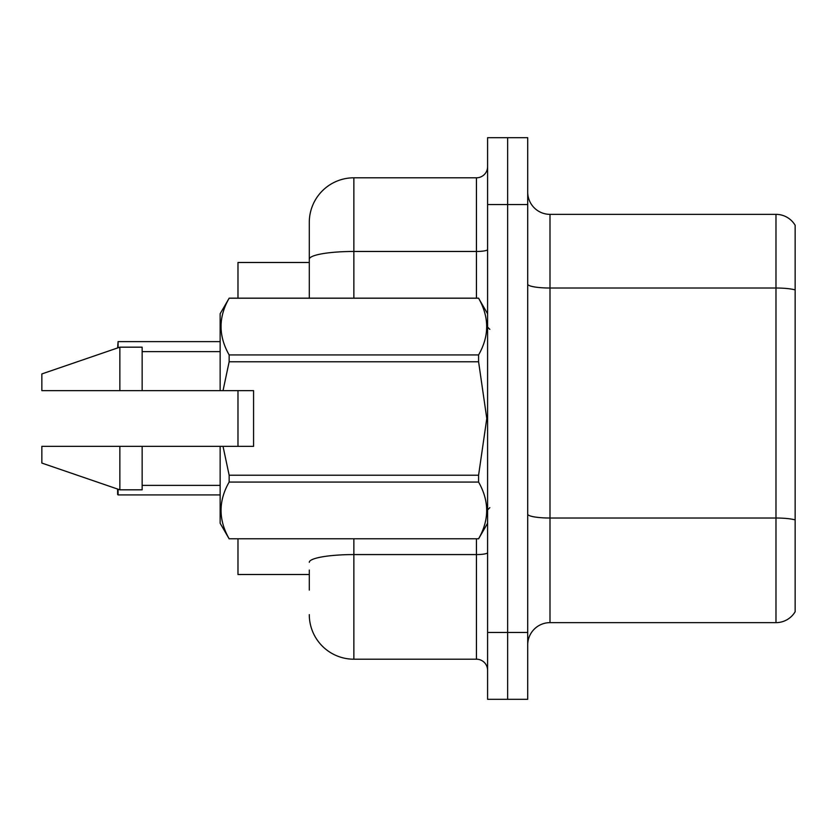 <?xml version="1.0" encoding="UTF-8"?>
<svg xmlns="http://www.w3.org/2000/svg" width="837" height="837" viewBox="0 0 837 837"><rect width="100%" height="100%" fill="white"/><g stroke="black" fill="none" stroke-linecap="round" stroke-linejoin="round"><path stroke-width="1.26" d="M309.292 259.208L309.292 222.37A44.57 44.57 0 0 1 353.863 177.8L353.863 251.466A44.57 7.742 180 0 0 309.292 259.208L309.292 298.15L309.292 246.894L309.292 262.494L237.98 262.494L237.98 298.15M237.98 446.362L237.98 390.638M309.292 574.506L237.98 574.506L237.98 538.85M527.708 644.94A22.285 22.285 0 0 1 549.993 622.644L775.983 622.644L775.983 214.356L549.993 214.356A22.285 22.285 0 0 1 527.708 192.06A22.285 22.285 0 0 0 549.993 214.356L549.993 622.644M507.651 632.458L507.651 699.313L527.708 699.313L527.708 632.458L507.651 632.458L507.651 699.313L487.594 699.313L487.594 632.458L507.651 632.458L507.651 204.542L507.651 632.458M487.594 632.458L487.594 137.686L507.651 137.686L507.651 204.542L507.651 137.686L527.708 137.686L527.708 632.458M795.15 225.268A22.285 22.285 0 0 0 775.983 214.356A22.285 22.285 0 0 1 795.15 225.268L795.15 611.732A22.285 22.285 0 0 1 775.983 622.644M795.15 291.119L795.15 289.916L795.15 291.119M309.292 590.106L309.292 570.049M353.863 538.85L353.863 659.2L476.441 659.2L476.441 538.85M353.863 177.8L476.441 177.8A11.143 11.143 0 0 0 487.594 166.657M309.292 222.37L309.292 246.894M487.594 670.343A11.143 11.143 0 0 0 476.441 659.2M353.863 659.2A44.57 44.57 0 0 1 309.292 614.63M117.63 347.941L118.069 341.622L220.141 341.622L118.069 341.622L118.069 347.794M117.63 494.489L117.63 489.059L117.63 494.489M118.069 489.206L118.069 494.929L220.141 494.929M223.029 390.638L253.58 390.638L253.58 446.362L223.029 446.362L229.15 475.228L478.586 475.228L486.789 418.5L478.586 361.772L229.15 361.772L223.029 390.638L220.141 390.638L220.141 313.749L229.15 298.213C218.363 317.045 218.363 335.951 229.15 354.94L478.586 354.94C489.373 336.108 489.373 317.202 478.586 298.213L229.15 298.213M478.586 475.228L478.586 482.06L229.15 482.06C218.363 500.892 218.363 519.798 229.15 538.787L478.586 538.787C489.373 519.955 489.373 501.049 478.586 482.06M223.029 446.362L220.141 446.362L220.141 523.251L229.15 538.85M229.15 475.228L229.15 482.06M220.141 446.362L142.144 446.362L142.144 489.823L119.858 489.823L119.858 446.362L41.85 446.362L41.85 463.07L119.858 489.823M142.144 446.362L101.612 446.362M41.85 446.362L77.37 446.362M487.594 313.749L478.586 298.213M478.586 354.94L478.586 361.772M229.15 538.787L478.586 538.787M229.15 354.94L229.15 361.772M119.858 347.177L119.858 390.638L41.85 390.638L41.85 373.93L119.858 347.177L142.144 347.177L142.144 390.638L220.141 390.638M119.858 390.638L142.144 390.638M95.544 390.638L83.407 390.638M795.15 289.916A22.285 3.871 180 0 0 775.983 288.022L549.993 288.022A22.285 3.871 0 0 1 527.708 284.151M795.15 519.913A22.285 3.871 180 0 0 775.983 518.019L549.993 518.019A22.285 3.871 -0 0 1 527.708 514.148M527.708 204.542L487.594 204.542M487.594 552.64A11.143 1.936 0 0 1 476.441 554.575L353.863 554.575A44.57 7.742 180 0 0 309.292 562.307M353.863 298.15L353.863 251.466L476.441 251.466L476.441 177.8M476.441 298.15L476.441 251.466A11.143 1.936 0 0 0 487.594 249.531M489.823 329.349L487.594 327.121M487.594 523.251L478.586 538.85M142.144 485.366L220.141 485.366M229.15 298.15L478.586 298.15M142.144 351.634L220.141 351.634M489.823 507.651L487.594 509.879"/></g></svg>
